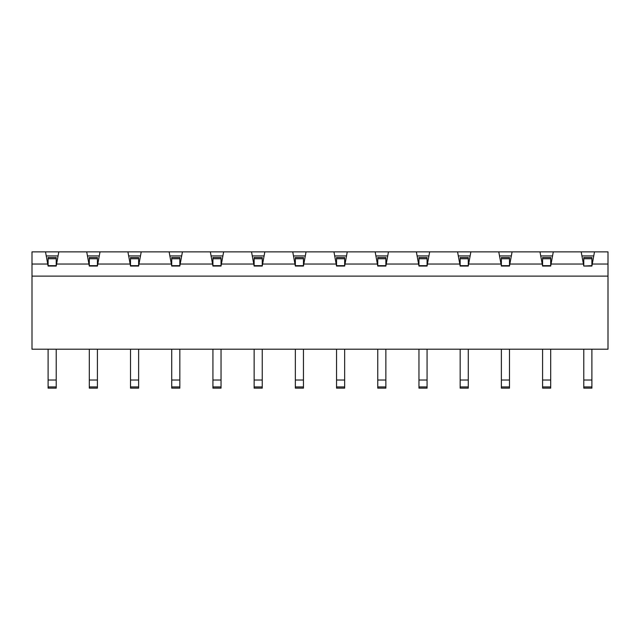 <?xml version="1.0" encoding="UTF-8"?>
<svg xmlns="http://www.w3.org/2000/svg" width="640" height="640" viewBox="0 0 640 640"><rect width="100%" height="100%" fill="white"/><g stroke="black" fill="none" stroke-linecap="round" stroke-linejoin="round"><path stroke-width="0.96" d="M552.544 255.92L540.728 255.92M511.336 255.92L499.52 255.92M470.136 255.92L458.312 255.92M428.928 255.92L417.104 255.92M387.72 255.92L375.904 255.92M346.512 255.92L334.696 255.92M305.304 255.92L293.488 255.92M264.096 255.92L252.28 255.92M222.896 255.92L211.072 255.92M181.688 255.92L169.864 255.92M140.48 255.92L128.664 255.92M210.336 251.864L182.432 251.864L180.2 264.032L212.56 264.032L210.336 251.864L251.536 251.864L253.76 264.032L221.408 264.032L223.632 251.864M169.128 251.864L141.224 251.864L139 264.032L171.352 264.032L169.128 251.864L182.432 251.864M292.744 251.864L264.84 251.864L262.616 264.032L294.968 264.032L292.744 251.864L333.952 251.864L336.176 264.032L303.824 264.032L306.048 251.864M375.16 251.864L347.256 251.864L345.032 264.032L377.384 264.032L375.16 251.864L416.368 251.864L418.592 264.032L386.24 264.032L388.464 251.864M457.568 251.864L429.664 251.864L427.44 264.032L459.8 264.032L457.568 251.864L498.776 251.864L501 264.032L468.648 264.032L470.872 251.864M539.984 251.864L512.08 251.864L509.856 264.032L542.208 264.032L539.984 251.864L594.496 251.864L592.272 264.032L608 264.032L608 276.12L32 276.12L32 349.2L608 349.2L608 276.12M583.784 265.656L583.784 257.544L591.896 257.544L591.896 265.656L583.784 266.056L583.416 264.032L551.064 264.032L553.288 251.864M583.416 264.032L581.192 251.864M179.832 265.656L171.72 265.656L171.72 257.544L179.832 257.544L179.832 266.056L180.2 264.032M179.832 266.056L171.72 266.056L171.352 264.032M138.624 265.656L130.512 265.656L130.512 257.544L138.624 257.544L138.624 266.056L139 264.032M138.624 266.056L130.512 266.056L130.144 264.032L97.792 264.032L100.016 251.864L127.92 251.864L130.144 264.032M97.416 265.656L89.304 265.656L89.304 257.544L97.416 257.544L97.416 266.056L97.792 264.032M97.416 266.056L89.304 266.056L88.936 264.032L56.584 264.032L56.216 266.056L48.104 266.056L47.728 264.032L32 264.032L32 276.12M583.784 266.056L591.896 266.056L592.272 264.032M550.696 265.656L542.584 265.656L542.584 257.544L550.696 257.544L550.696 266.056L551.064 264.032M550.696 266.056L542.584 266.056L542.208 264.032M509.488 265.656L501.376 265.656L501.376 257.544L509.488 257.544L509.488 266.056L509.856 264.032M509.488 266.056L501.376 266.056L501 264.032M468.28 265.656L460.168 265.656L460.168 257.544L468.28 257.544L468.28 266.056L468.648 264.032M468.28 266.056L460.168 266.056L459.8 264.032M427.072 265.656L418.96 265.656L418.96 257.544L427.072 257.544L427.072 266.056L427.44 264.032M427.072 266.056L418.96 266.056L418.592 264.032M385.864 265.656L377.752 265.656L377.752 257.544L385.864 257.544L385.864 266.056L386.24 264.032M385.864 266.056L377.752 266.056L377.384 264.032M344.656 265.656L336.544 265.656L336.544 257.544L344.656 257.544L344.656 266.056L345.032 264.032M344.656 266.056L336.544 266.056L336.176 264.032M303.456 265.656L295.344 265.656L295.344 257.544L303.456 257.544L303.456 266.056L303.824 264.032M303.456 266.056L295.344 266.056L294.968 264.032M262.248 265.656L254.136 265.656L254.136 257.544L262.248 257.544L262.248 266.056L262.616 264.032M262.248 266.056L254.136 266.056L253.76 264.032M221.04 265.656L212.928 265.656L212.928 257.544L221.04 257.544L221.04 266.056L221.408 264.032M221.04 266.056L212.928 266.056L212.56 264.032M99.272 255.92L87.456 255.92M88.936 264.032L86.712 251.864L58.808 251.864L56.584 264.032M47.728 264.032L45.504 251.864L32 251.864L32 264.032M45.504 251.864L58.808 251.864M86.712 251.864L100.016 251.864M127.92 251.864L141.224 251.864M251.536 251.864L264.84 251.864M333.952 251.864L347.256 251.864M416.368 251.864L429.664 251.864M498.776 251.864L512.08 251.864M608 264.032L608 251.864L594.496 251.864M58.064 255.92L46.248 255.92M593.752 255.92L581.936 255.92M56.216 265.656L48.104 265.656L48.104 257.544L56.216 257.544L56.216 266.056M48.104 265.656L48.104 266.056M591.896 265.656L591.896 266.056M583.784 380.024L591.896 380.024L591.896 388.136L583.784 388.136L583.784 349.2M591.896 380.024L591.896 349.2M48.104 380.024L56.216 380.024L56.216 388.136L48.104 388.136L48.104 349.2M56.216 380.024L56.216 349.2M89.304 265.656L89.304 266.056M97.416 257.544L89.304 257.544M97.416 380.024L97.416 388.136L89.304 388.136L89.304 380.024L97.416 380.024L97.416 349.2M89.304 380.024L89.304 349.2M130.512 265.656L130.512 266.056M138.624 257.544L130.512 257.544M171.72 265.656L171.72 266.056M179.832 257.544L171.72 257.544M212.928 265.656L212.928 266.056M221.04 257.544L212.928 257.544M254.136 265.656L254.136 266.056M262.248 257.544L254.136 257.544M295.344 265.656L295.344 266.056M336.544 265.656L336.544 266.056M377.752 265.656L377.752 266.056M418.96 265.656L418.96 266.056M460.168 265.656L460.168 266.056M501.376 265.656L501.376 266.056M542.584 265.656L542.584 266.056M550.696 257.544L542.584 257.544M138.624 380.024L138.624 388.136L130.512 388.136L130.512 380.024L138.624 380.024L138.624 349.2M130.512 380.024L130.512 349.2M179.832 380.024L179.832 388.136L171.72 388.136L171.72 380.024L179.832 380.024L179.832 349.2M171.72 380.024L171.72 349.2M221.04 380.024L221.04 388.136L212.928 388.136L212.928 380.024L221.04 380.024L221.04 349.2M212.928 380.024L212.928 349.2M262.248 380.024L262.248 388.136L254.136 388.136L254.136 380.024L262.248 380.024L262.248 349.2M254.136 380.024L254.136 349.2M303.456 380.024L303.456 388.136L295.344 388.136L295.344 380.024L303.456 380.024L303.456 349.2M295.344 380.024L295.344 349.2M344.656 380.024L344.656 388.136L336.544 388.136L336.544 380.024L344.656 380.024L344.656 349.2M336.544 380.024L336.544 349.2M385.864 380.024L385.864 388.136L377.752 388.136L377.752 380.024L385.864 380.024L385.864 349.2M377.752 380.024L377.752 349.2M427.072 380.024L427.072 388.136L418.96 388.136L418.96 380.024L427.072 380.024L427.072 349.2M418.96 380.024L418.96 349.2M468.28 380.024L468.28 388.136L460.168 388.136L460.168 380.024L468.28 380.024L468.28 349.2M460.168 380.024L460.168 349.2M509.488 380.024L509.488 388.136L501.376 388.136L501.376 380.024L509.488 380.024L509.488 349.2M501.376 380.024L501.376 349.2M550.696 380.024L550.696 388.136L542.584 388.136L542.584 380.024L550.696 380.024L550.696 349.2M542.584 380.024L542.584 349.2M591.896 258.744L583.784 258.744M56.216 258.744L48.104 258.744M48.104 386.936L56.216 386.936M583.784 386.936L591.896 386.936M97.416 258.744L89.304 258.744M89.304 386.936L97.416 386.936M138.624 258.744L130.512 258.744M179.832 258.744L171.72 258.744M221.04 258.744L212.928 258.744M262.248 258.744L254.136 258.744M303.456 258.744L295.344 258.744M344.656 258.744L336.544 258.744M385.864 258.744L377.752 258.744M427.072 258.744L418.96 258.744M468.28 258.744L460.168 258.744M509.488 258.744L501.376 258.744M550.696 258.744L542.584 258.744M130.512 386.936L138.624 386.936M171.72 386.936L179.832 386.936M212.928 386.936L221.04 386.936M254.136 386.936L262.248 386.936M295.344 386.936L303.456 386.936M336.544 386.936L344.656 386.936M377.752 386.936L385.864 386.936M418.96 386.936L427.072 386.936M460.168 386.936L468.28 386.936M501.376 386.936L509.488 386.936M542.584 386.936L550.696 386.936"/></g></svg>
